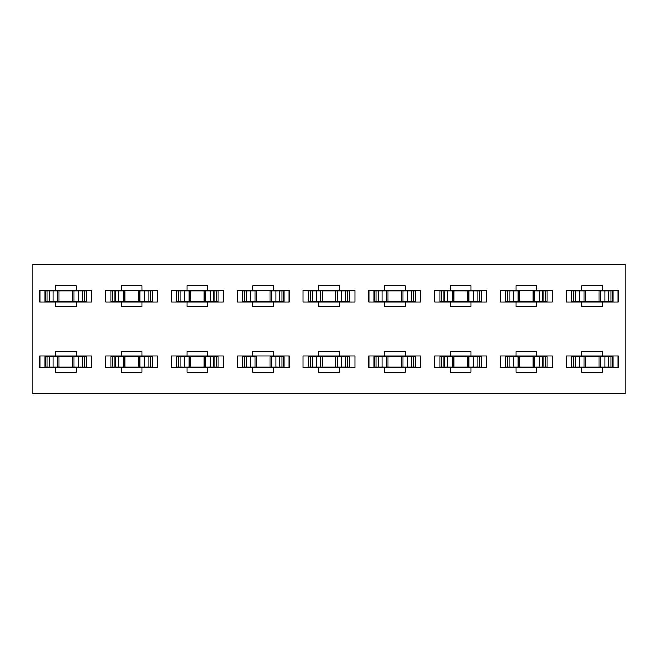 <?xml version="1.0" encoding="UTF-8"?>
<svg xmlns="http://www.w3.org/2000/svg" width="658" height="658" viewBox="0 0 658 658"><rect width="100%" height="100%" fill="white"/><g stroke="black" fill="none" stroke-linecap="round" stroke-linejoin="round"><path stroke-width="0.99" d="M32.9 393.764L32.9 264.236L625.1 264.236L625.1 393.764L32.9 393.764M252.836 372.264L252.836 367.855L237.291 367.855L237.291 355.945L252.836 355.945L252.836 351.536L273.564 351.536L273.564 355.945L289.109 355.945L289.109 367.855L273.564 367.855L273.564 372.264L252.836 372.264M252.836 306.464L252.836 302.055L237.291 302.055L237.291 290.145L252.836 290.145L252.836 285.736L273.564 285.736L273.564 290.145L289.109 290.145L289.109 302.055L273.564 302.055L273.564 306.464L252.836 306.464M581.837 351.536L602.563 351.536L602.563 355.945L618.109 355.945L618.109 367.855L602.563 367.855L602.563 372.264L581.837 372.264L581.837 367.855L566.291 367.855L566.291 355.945L581.837 355.945L581.837 351.536M516.036 351.536L536.764 351.536L536.764 355.945L552.309 355.945L552.309 367.855L536.764 367.855L536.764 372.264L516.036 372.264L516.036 367.855L500.491 367.855L500.491 355.945L516.036 355.945L516.036 351.536M450.236 351.536L470.964 351.536L470.964 355.945L486.509 355.945L486.509 367.855L470.964 367.855L470.964 372.264L450.236 372.264L450.236 367.855L434.691 367.855L434.691 355.945L450.236 355.945L450.236 351.536M384.436 351.536L405.163 351.536L405.163 355.945L420.709 355.945L420.709 367.855L405.163 367.855L405.163 372.264L384.436 372.264L384.436 367.855L368.891 367.855L368.891 355.945L384.436 355.945L384.436 351.536M318.637 351.536L339.364 351.536L339.364 355.945L354.909 355.945L354.909 367.855L339.364 367.855L339.364 372.264L318.637 372.264L318.637 367.855L303.091 367.855L303.091 355.945L318.637 355.945L318.637 351.536M602.563 302.055L602.563 306.464L581.837 306.464L581.837 302.055L566.291 302.055L566.291 290.145L581.837 290.145L581.837 285.736L602.563 285.736L602.563 290.145L618.109 290.145L618.109 302.055L581.837 302.055M536.764 302.055L536.764 306.464L516.036 306.464L516.036 302.055L500.491 302.055L500.491 290.145L516.036 290.145L516.036 285.736L536.764 285.736L536.764 290.145L552.309 290.145L552.309 302.055L516.036 302.055M470.964 302.055L470.964 306.464L450.236 306.464L450.236 302.055L434.691 302.055L434.691 290.145L450.236 290.145L450.236 285.736L470.964 285.736L470.964 290.145L486.509 290.145L486.509 302.055L450.236 302.055M405.163 302.055L405.163 306.464L384.436 306.464L384.436 302.055L368.891 302.055L368.891 290.145L384.436 290.145L384.436 285.736L405.163 285.736L405.163 290.145L420.709 290.145L420.709 302.055L384.436 302.055M339.364 302.055L339.364 306.464L318.637 306.464L318.637 302.055L303.091 302.055L303.091 290.145L318.637 290.145L318.637 285.736L339.364 285.736L339.364 290.145L354.909 290.145L354.909 302.055L318.637 302.055M187.037 351.536L207.763 351.536L207.763 355.945L223.309 355.945L223.309 367.855L207.763 367.855L207.763 372.264L187.037 372.264L187.037 367.855L171.491 367.855L171.491 355.945L187.037 355.945L187.037 351.536M121.237 351.536L141.964 351.536L141.964 355.945L157.509 355.945L157.509 367.855L141.964 367.855L141.964 372.264L121.237 372.264L121.237 367.855L105.691 367.855L105.691 355.945L121.237 355.945L121.237 351.536M55.437 351.536L76.163 351.536L76.163 355.945L91.709 355.945L91.709 367.855L76.163 367.855L76.163 372.264L55.437 372.264L55.437 367.855L39.891 367.855L39.891 355.945L55.437 355.945L55.437 351.536M207.763 302.055L207.763 306.464L187.037 306.464L187.037 302.055L171.491 302.055L171.491 290.145L187.037 290.145L187.037 285.736L207.763 285.736L207.763 290.145L223.309 290.145L223.309 302.055L187.037 302.055M141.964 302.055L141.964 306.464L121.237 306.464L121.237 302.055L105.691 302.055L105.691 290.145L121.237 290.145L121.237 285.736L141.964 285.736L141.964 290.145L157.509 290.145L157.509 302.055L121.237 302.055M76.163 302.055L76.163 306.464L55.437 306.464L55.437 302.055L39.891 302.055L39.891 290.145L55.437 290.145L55.437 285.736L76.163 285.736L76.163 290.145L91.709 290.145L91.709 302.055L55.437 302.055M252.836 367.855L273.564 367.855M242.473 367.855L242.473 355.945M252.836 355.945L273.564 355.945M252.836 302.055L273.564 302.055M242.473 302.055L242.473 290.145M252.836 290.145L273.564 290.145M207.763 355.945L187.037 355.945M218.127 355.945L218.127 367.855M187.037 367.855L207.763 367.855M176.673 367.855L176.673 355.945M141.964 355.945L121.237 355.945M152.327 355.945L152.327 367.855M121.237 367.855L141.964 367.855M110.873 367.855L110.873 355.945M76.163 355.945L55.437 355.945M86.527 355.945L86.527 367.855M55.437 367.855L76.163 367.855M45.073 367.855L45.073 355.945M176.673 302.055L176.673 290.145M207.763 290.145L187.037 290.145M218.127 290.145L218.127 302.055M110.873 302.055L110.873 290.145M141.964 290.145L121.237 290.145M152.327 290.145L152.327 302.055M45.073 302.055L45.073 290.145M76.163 290.145L55.437 290.145M86.527 290.145L86.527 302.055M252.318 290.145L252.318 290.918M252.318 301.282L252.318 302.055M252.318 355.945L252.318 356.718M252.318 367.082L252.318 367.855M208.282 367.855L208.282 367.082M208.282 356.718L208.282 355.945M186.518 355.945L186.518 356.718M186.518 367.082L186.518 367.855M142.482 367.855L142.482 367.082M142.482 356.718L142.482 355.945M120.718 355.945L120.718 356.718M120.718 367.082L120.718 367.855M76.682 367.855L76.682 367.082M76.682 356.718L76.682 355.945M54.918 355.945L54.918 356.718M54.918 367.082L54.918 367.855M208.282 302.055L208.282 301.282M208.282 290.918L208.282 290.145M186.518 290.145L186.518 290.918M186.518 301.282L186.518 302.055M142.482 302.055L142.482 301.282M142.482 290.918L142.482 290.145M120.718 290.145L120.718 290.918M120.718 301.282L120.718 302.055M76.682 302.055L76.682 301.282M76.682 290.918L76.682 290.145M54.918 290.145L54.918 290.918M54.918 301.282L54.918 302.055M248.436 356.718L248.436 355.945M248.436 367.855L248.436 367.082M248.436 290.145L248.436 290.918M248.436 301.282L248.436 302.055M212.164 367.855L212.164 367.082M212.164 356.718L212.164 355.945M182.636 356.718L182.636 355.945M182.636 367.855L182.636 367.082M146.364 367.855L146.364 367.082M146.364 356.718L146.364 355.945M116.836 356.718L116.836 355.945M116.836 367.855L116.836 367.082M80.564 367.855L80.564 367.082M80.564 356.718L80.564 355.945M51.036 356.718L51.036 355.945M51.036 367.855L51.036 367.082M182.636 290.145L182.636 290.918M182.636 301.282L182.636 302.055M212.164 301.282L212.164 302.055M212.164 290.145L212.164 290.918M116.836 290.145L116.836 290.918M116.836 301.282L116.836 302.055M146.364 301.282L146.364 302.055M146.364 290.145L146.364 290.918M51.036 290.145L51.036 290.918M51.036 301.282L51.036 302.055M80.564 301.282L80.564 302.055M80.564 290.145L80.564 290.918M283.927 290.145L283.927 302.055M283.927 355.945L283.927 367.855M308.273 302.055L308.273 290.145M339.364 290.145L318.637 290.145M349.727 290.145L349.727 302.055M374.073 302.055L374.073 290.145M405.163 290.145L384.436 290.145M415.527 290.145L415.527 302.055M439.873 302.055L439.873 290.145M470.964 290.145L450.236 290.145M481.327 290.145L481.327 302.055M505.673 302.055L505.673 290.145M536.764 290.145L516.036 290.145M547.127 290.145L547.127 302.055M571.473 302.055L571.473 290.145M602.563 290.145L581.837 290.145M612.927 290.145L612.927 302.055M339.364 355.945L318.637 355.945M349.727 355.945L349.727 367.855M318.637 367.855L339.364 367.855M308.273 367.855L308.273 355.945M405.163 355.945L384.436 355.945M415.527 355.945L415.527 367.855M384.436 367.855L405.163 367.855M374.073 367.855L374.073 355.945M470.964 355.945L450.236 355.945M481.327 355.945L481.327 367.855M450.236 367.855L470.964 367.855M439.873 367.855L439.873 355.945M536.764 355.945L516.036 355.945M547.127 355.945L547.127 367.855M516.036 367.855L536.764 367.855M505.673 367.855L505.673 355.945M602.563 355.945L581.837 355.945M612.927 355.945L612.927 367.855M581.837 367.855L602.563 367.855M571.473 367.855L571.473 355.945M274.082 367.855L274.082 367.082M274.082 356.718L274.082 355.945M274.082 302.055L274.082 301.282M274.082 290.918L274.082 290.145M339.882 302.055L339.882 301.282M339.882 290.918L339.882 290.145M318.118 290.145L318.118 290.918M318.118 301.282L318.118 302.055M405.682 302.055L405.682 301.282M405.682 290.918L405.682 290.145M383.918 290.145L383.918 290.918M383.918 301.282L383.918 302.055M471.482 302.055L471.482 301.282M471.482 290.918L471.482 290.145M449.718 290.145L449.718 290.918M449.718 301.282L449.718 302.055M537.282 302.055L537.282 301.282M537.282 290.918L537.282 290.145M515.518 290.145L515.518 290.918M515.518 301.282L515.518 302.055M603.082 302.055L603.082 301.282M603.082 290.918L603.082 290.145M581.318 290.145L581.318 290.918M581.318 301.282L581.318 302.055M339.882 367.855L339.882 367.082M339.882 356.718L339.882 355.945M318.118 355.945L318.118 356.718M318.118 367.082L318.118 367.855M405.682 367.855L405.682 367.082M405.682 356.718L405.682 355.945M383.918 355.945L383.918 356.718M383.918 367.082L383.918 367.855M471.482 367.855L471.482 367.082M471.482 356.718L471.482 355.945M449.718 355.945L449.718 356.718M449.718 367.082L449.718 367.855M537.282 367.855L537.282 367.082M537.282 356.718L537.282 355.945M515.518 355.945L515.518 356.718M515.518 367.082L515.518 367.855M603.082 367.855L603.082 367.082M603.082 356.718L603.082 355.945M581.318 355.945L581.318 356.718M581.318 367.082L581.318 367.855M277.964 301.282L277.964 302.055M277.964 290.145L277.964 290.918M277.964 367.855L277.964 367.082M277.964 356.718L277.964 355.945M314.236 290.145L314.236 290.918M314.236 301.282L314.236 302.055M343.764 301.282L343.764 302.055M343.764 290.145L343.764 290.918M380.036 290.145L380.036 290.918M380.036 301.282L380.036 302.055M409.564 301.282L409.564 302.055M409.564 290.145L409.564 290.918M445.836 290.145L445.836 290.918M445.836 301.282L445.836 302.055M475.364 301.282L475.364 302.055M475.364 290.145L475.364 290.918M511.636 290.145L511.636 290.918M511.636 301.282L511.636 302.055M541.164 301.282L541.164 302.055M541.164 290.145L541.164 290.918M577.436 290.145L577.436 290.918M577.436 301.282L577.436 302.055M606.964 301.282L606.964 302.055M606.964 290.145L606.964 290.918M343.764 367.855L343.764 367.082M343.764 356.718L343.764 355.945M314.236 356.718L314.236 355.945M314.236 367.855L314.236 367.082M409.564 367.855L409.564 367.082M409.564 356.718L409.564 355.945M380.036 356.718L380.036 355.945M380.036 367.855L380.036 367.082M475.364 367.855L475.364 367.082M475.364 356.718L475.364 355.945M445.836 356.718L445.836 355.945M445.836 367.855L445.836 367.082M541.164 367.855L541.164 367.082M541.164 356.718L541.164 355.945M511.636 356.718L511.636 355.945M511.636 367.855L511.636 367.082M606.964 367.855L606.964 367.082M606.964 356.718L606.964 355.945M577.436 356.718L577.436 355.945M577.436 367.855L577.436 367.082M242.473 367.082L246.849 367.082M242.473 356.718L246.849 356.718M279.551 356.718L283.927 356.718M279.551 367.082L283.927 367.082M242.473 301.282L246.849 301.282M242.473 290.918L246.849 290.918M279.551 290.918L283.927 290.918M279.551 301.282L283.927 301.282M608.551 356.718L612.927 356.718M608.551 367.082L612.927 367.082M571.473 367.082L575.849 367.082M571.473 356.718L575.849 356.718M542.751 356.718L547.127 356.718M542.751 367.082L547.127 367.082M505.673 367.082L510.049 367.082M505.673 356.718L510.049 356.718M476.951 356.718L481.327 356.718M476.951 367.082L481.327 367.082M439.873 367.082L444.249 367.082M439.873 356.718L444.249 356.718M411.151 356.718L415.527 356.718M411.151 367.082L415.527 367.082M374.073 367.082L378.449 367.082M374.073 356.718L378.449 356.718M345.351 356.718L349.727 356.718M345.351 367.082L349.727 367.082M308.273 367.082L312.649 367.082M308.273 356.718L312.649 356.718M571.473 301.282L575.849 301.282M571.473 290.918L575.849 290.918M608.551 290.918L612.927 290.918M608.551 301.282L612.927 301.282M505.673 301.282L510.049 301.282M505.673 290.918L510.049 290.918M542.751 290.918L547.127 290.918M542.751 301.282L547.127 301.282M439.873 301.282L444.249 301.282M439.873 290.918L444.249 290.918M476.951 290.918L481.327 290.918M476.951 301.282L481.327 301.282M374.073 301.282L378.449 301.282M374.073 290.918L378.449 290.918M411.151 290.918L415.527 290.918M411.151 301.282L415.527 301.282M308.273 301.282L312.649 301.282M308.273 290.918L312.649 290.918M345.351 290.918L349.727 290.918M345.351 301.282L349.727 301.282M213.751 356.718L218.127 356.718M213.751 367.082L218.127 367.082M176.673 367.082L181.049 367.082M176.673 356.718L181.049 356.718M147.951 356.718L152.327 356.718M147.951 367.082L152.327 367.082M110.873 367.082L115.249 367.082M110.873 356.718L115.249 356.718M82.151 356.718L86.527 356.718M82.151 367.082L86.527 367.082M45.073 367.082L49.449 367.082M45.073 356.718L49.449 356.718M176.673 301.282L181.049 301.282M176.673 290.918L181.049 290.918M213.751 290.918L218.127 290.918M213.751 301.282L218.127 301.282M110.873 301.282L115.249 301.282M110.873 290.918L115.249 290.918M147.951 290.918L152.327 290.918M147.951 301.282L152.327 301.282M45.073 301.282L49.449 301.282M45.073 290.918L49.449 290.918M82.151 290.918L86.527 290.918M82.151 301.282L86.527 301.282M279.749 367.082L279.749 356.718L275.891 356.718L275.891 367.082L279.749 367.082M250.509 367.082L250.509 356.718L246.651 356.718L246.651 367.082L275.891 367.082M269.945 367.082L269.945 356.718L275.891 356.718M250.509 356.718L256.423 356.718M254.942 356.718L254.942 367.082L256.423 367.082M279.749 301.282L279.749 290.918L275.891 290.918L275.891 301.282L279.749 301.282M250.509 301.282L250.509 290.918L246.651 290.918L246.651 301.282L275.891 301.282M269.945 301.282L269.945 290.918L275.891 290.918M250.509 290.918L256.423 290.918M254.942 290.918L254.942 301.282L256.423 301.282M579.509 356.718L579.509 367.082L575.651 367.082L575.651 356.718L585.423 356.718M579.509 367.082L585.423 367.082M604.891 367.082L583.942 367.082L598.945 367.082L598.945 356.718L583.942 356.718L608.749 356.718L608.749 367.082L604.891 367.082L604.891 356.718M513.709 356.718L513.709 367.082L509.851 367.082L509.851 356.718L519.623 356.718M513.709 367.082L519.623 367.082M518.142 356.718L518.142 367.082L533.144 367.082L533.144 356.718L518.142 356.718L542.949 356.718L542.949 367.082L539.091 367.082L539.091 356.718M533.144 367.082L539.091 367.082M447.909 356.718L447.909 367.082L444.051 367.082L444.051 356.718L453.823 356.718M447.909 367.082L453.823 367.082M452.342 367.082L467.345 367.082L467.345 356.718L452.342 356.718L452.342 367.082M467.345 367.082L473.291 367.082L473.291 356.718L477.149 356.718L477.149 367.082L473.291 367.082M467.345 356.718L473.291 356.718M382.109 356.718L382.109 367.082L378.251 367.082L378.251 356.718L388.023 356.718M382.109 367.082L388.023 367.082M386.542 367.082L401.544 367.082L401.544 356.718L386.542 356.718L386.542 367.082M401.544 367.082L407.491 367.082L407.491 356.718L411.349 356.718L411.349 367.082L407.491 367.082M401.544 356.718L407.491 356.718M316.309 356.718L316.309 367.082L312.451 367.082L312.451 356.718L322.223 356.718M316.309 367.082L322.223 367.082M320.742 356.718L320.742 367.082L335.745 367.082L335.745 356.718L320.742 356.718L345.549 356.718L345.549 367.082L341.691 367.082L341.691 356.718M335.745 367.082L341.691 367.082M608.749 301.282L608.749 290.918L604.891 290.918L604.891 301.282L608.749 301.282M579.509 301.282L579.509 290.918L575.651 290.918L575.651 301.282L604.891 301.282M585.423 301.282L598.945 301.282L598.945 290.918L604.891 290.918M579.509 290.918L585.423 290.918M542.949 301.282L542.949 290.918L539.091 290.918L539.091 301.282L542.949 301.282M513.709 301.282L513.709 290.918L509.851 290.918L509.851 301.282L539.091 301.282M533.144 301.282L533.144 290.918L539.091 290.918M513.709 290.918L519.623 290.918M518.142 290.918L518.142 301.282L519.623 301.282M477.149 301.282L477.149 290.918L473.291 290.918L473.291 301.282L477.149 301.282M447.909 301.282L447.909 290.918L444.051 290.918L444.051 301.282L473.291 301.282M467.345 301.282L467.345 290.918L473.291 290.918M467.345 290.918L453.823 290.918M447.909 290.918L452.342 290.918L452.342 301.282L453.823 301.282M411.349 301.282L411.349 290.918L407.491 290.918L407.491 301.282L411.349 301.282M382.109 301.282L382.109 290.918L378.251 290.918L378.251 301.282L407.491 301.282M401.544 301.282L401.544 290.918L407.491 290.918M401.544 290.918L388.023 290.918M382.109 290.918L386.542 290.918L386.542 301.282L388.023 301.282M345.549 301.282L345.549 290.918L341.691 290.918L341.691 301.282L345.549 301.282M316.309 301.282L316.309 290.918L312.451 290.918L312.451 301.282L341.691 301.282M335.745 301.282L335.745 290.918L341.691 290.918M335.745 290.918L322.223 290.918M316.309 290.918L320.742 290.918L320.742 301.282L322.223 301.282M184.709 356.718L184.709 367.082L180.851 367.082L180.851 356.718L190.623 356.718M184.709 367.082L190.623 367.082M189.142 367.082L204.144 367.082L204.144 356.718L189.142 356.718L189.142 367.082M204.144 367.082L210.091 367.082L210.091 356.718L213.949 356.718L213.949 367.082L210.091 367.082M204.144 356.718L210.091 356.718M118.909 356.718L118.909 367.082L115.051 367.082L115.051 356.718L124.823 356.718M118.909 367.082L124.823 367.082M123.342 367.082L138.344 367.082L138.344 356.718L123.342 356.718L123.342 367.082L144.291 367.082L144.291 356.718L148.149 356.718L148.149 367.082L144.291 367.082M138.344 356.718L144.291 356.718M53.109 356.718L53.109 367.082L49.251 367.082L49.251 356.718L59.023 356.718M53.109 367.082L59.023 367.082M57.542 356.718L57.542 367.082L72.544 367.082L72.544 356.718L57.542 356.718L82.349 356.718L82.349 367.082L78.491 367.082L78.491 356.718M72.544 367.082L78.491 367.082M213.949 301.282L213.949 290.918L210.091 290.918L210.091 301.282L213.949 301.282M184.709 301.282L184.709 290.918L180.851 290.918L180.851 301.282L210.091 301.282M204.144 301.282L204.144 290.918L210.091 290.918M204.144 290.918L190.623 290.918M184.709 290.918L189.142 290.918L189.142 301.282L190.623 301.282M148.149 301.282L148.149 290.918L144.291 290.918L144.291 301.282L148.149 301.282M118.909 301.282L118.909 290.918L115.051 290.918L115.051 301.282L144.291 301.282M124.823 301.282L138.344 301.282L138.344 290.918L144.291 290.918M118.909 290.918L124.823 290.918M82.349 301.282L82.349 290.918L78.491 290.918L78.491 301.282L82.349 301.282M53.109 301.282L53.109 290.918L49.251 290.918L49.251 301.282L78.491 301.282M72.544 301.282L72.544 290.918L78.491 290.918M72.544 290.918L59.023 290.918M53.109 290.918L57.542 290.918L57.542 301.282L59.023 301.282M244.422 367.082L244.422 356.718M281.978 356.718L281.978 367.082M244.422 301.282L244.422 290.918M281.978 290.918L281.978 301.282M610.978 356.718L610.978 367.082M573.422 367.082L573.422 356.718M545.178 356.718L545.178 367.082M507.622 367.082L507.622 356.718M479.378 356.718L479.378 367.082M441.822 367.082L441.822 356.718M413.578 356.718L413.578 367.082M376.022 367.082L376.022 356.718M347.778 356.718L347.778 367.082M310.222 367.082L310.222 356.718M573.422 301.282L573.422 290.918M610.978 290.918L610.978 301.282M507.622 301.282L507.622 290.918M545.178 290.918L545.178 301.282M441.822 301.282L441.822 290.918M479.378 290.918L479.378 301.282M376.022 301.282L376.022 290.918M413.578 290.918L413.578 301.282M310.222 301.282L310.222 290.918M347.778 290.918L347.778 301.282M216.178 356.718L216.178 367.082M178.622 367.082L178.622 356.718M150.378 356.718L150.378 367.082M112.822 367.082L112.822 356.718M84.578 356.718L84.578 367.082M47.022 367.082L47.022 356.718M178.622 301.282L178.622 290.918M216.178 290.918L216.178 301.282M112.822 301.282L112.822 290.918M150.378 290.918L150.378 301.282M47.022 301.282L47.022 290.918M84.578 290.918L84.578 301.282M271.458 367.082L271.458 356.718M271.458 301.282L271.458 290.918M583.942 367.082L583.942 356.718M600.458 367.082L600.458 356.718M534.658 367.082L534.658 356.718M468.858 367.082L468.858 356.718M403.058 367.082L403.058 356.718M337.258 367.082L337.258 356.718M600.458 301.282L600.458 290.918M583.942 301.282L583.942 290.918M534.658 301.282L534.658 290.918M468.858 301.282L468.858 290.918M403.058 301.282L403.058 290.918M337.258 301.282L337.258 290.918M205.658 367.082L205.658 356.718M139.858 367.082L139.858 356.718M74.058 367.082L74.058 356.718M205.658 301.282L205.658 290.918M139.858 301.282L139.858 290.918M123.342 301.282L123.342 290.918M74.058 301.282L74.058 290.918M256.456 367.082L256.456 356.718M256.456 301.282L256.456 290.918M585.455 367.082L585.455 356.718M519.655 367.082L519.655 356.718M453.855 367.082L453.855 356.718M388.055 367.082L388.055 356.718M322.256 367.082L322.256 356.718M585.455 301.282L585.455 290.918M519.655 301.282L519.655 290.918M453.855 301.282L453.855 290.918M388.055 301.282L388.055 290.918M322.256 301.282L322.256 290.918M190.656 367.082L190.656 356.718M124.856 367.082L124.856 356.718M59.055 367.082L59.055 356.718M190.656 301.282L190.656 290.918M124.856 301.282L124.856 290.918M59.055 301.282L59.055 290.918"/></g></svg>
